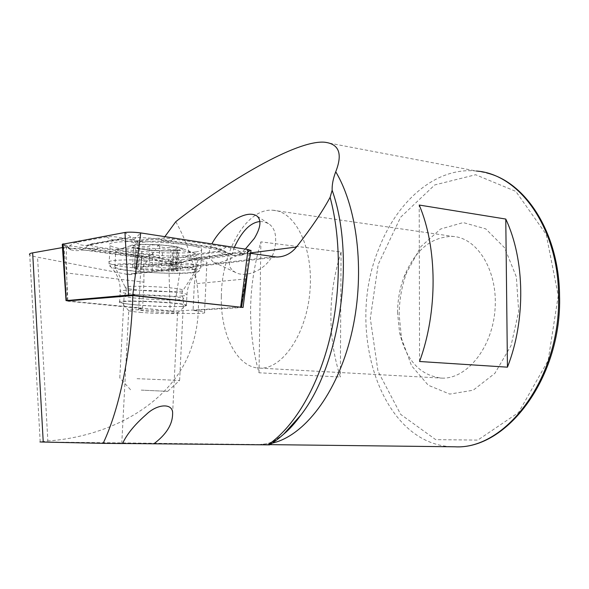 <?xml version="1.0" encoding="UTF-8"?>
<svg xmlns="http://www.w3.org/2000/svg" width="589" height="589" viewBox="0 0 589 589"><rect width="100%" height="100%" fill="white"/><g stroke="black" fill="none" stroke-linecap="round" stroke-linejoin="round"><path stroke-width="0.44" stroke-dasharray="2.94 2.21" d="M272.265 443.134L259.639 444.518L269.585 444.886M250.553 253.329L249.986 253.248L248.124 267.723M141.574 312.464C134.432 311.868 130.184 311.294 128.822 310.734L128.726 310.683C124.073 308.57 175.993 310.793 177.554 312.774L177.62 312.825C179.387 314.04 157.373 313.79 141.574 312.464M122.571 443.495L121.768 443.502L122.549 443.546M62.486 247.571L63.965 247.314L66.535 272.957L67.853 300.927M259.639 444.518L39.942 441.949L47.856 440.97L37.563 257.187L128.792 274.636C134.351 274.57 139.056 271.919 142.913 266.692L164.854 236.66M175.802 221.67C198.508 262.48 208.182 315.998 185.601 361.513C163.079 406.984 107.581 436.721 47.856 440.97M341.075 252.004C327.749 294.846 327.499 336.525 340.332 377.034L259.013 372.778C247.196 330.444 247.822 286.806 260.89 241.858L341.075 252.004L340.332 377.034M245.348 249.103L239.141 254.367C224.387 262.127 215.692 264.63 213.056 261.869L209.78 258.129C208.3 255.177 208.985 250.443 211.819 243.92M63.965 247.314L143.826 258.196C141.618 258.623 140.764 259.131 141.257 259.734C143.974 264.24 211.495 267.067 206.901 262.48C206.209 261.649 203.153 260.787 197.749 259.918L249.986 253.248M40.199 441.89L29.73 254.75C30.746 255.567 33.352 256.377 37.563 257.187M243.08 307.458L193.067 310.432C199.862 311.132 203.691 311.78 204.545 312.369C209.228 315.196 141.5 312.31 138.68 309.571C138.084 309.129 139.379 308.798 142.56 308.584L67.868 301.2M138.363 305.124C128.991 304.314 123.373 303.504 121.511 302.687C113.611 299.462 185.189 302.525 185.741 305.441C187.847 307.178 159.045 306.95 138.363 305.124M399.18 314.968C399.224 300.088 401.779 285.842 406.837 272.236L420.951 246.555L440.55 229.04L463.212 222.576L485.756 228.871L504.596 247.778L516.347 276.874L518.681 311.507L511.031 345.655L494.856 373.367L473.181 390.22L449.768 394.093L428.247 385.235L411.52 365.695L401.565 338.638L399.18 314.968M397.568 312.744C397.612 300.324 399.74 288.448 403.951 277.11C414.943 250.141 431.251 236.579 452.875 236.417C477.672 237.831 498.147 271.338 495.018 309.681C492.205 348.047 466.635 379.316 441.75 378.116C420.259 375.657 406.196 360.439 399.556 332.461L397.568 312.744M221.354 296.252C221.53 251.952 246.312 207.902 272.884 210.244C295.406 211.031 313.606 247.873 309.976 290.892C306.633 333.919 282.521 369.222 259.948 368.125C237.05 368.059 220.257 334.272 221.354 296.252M197.749 259.918L194.348 283.854L193.067 310.432M246.246 278.884L194.348 283.854M142.56 308.584L143.922 282.131L66.535 272.957M143.922 282.131L143.826 258.196M419.567 361.499L419.213 205.046M259.013 372.778L260.89 241.858M234.297 247.395C229.563 263.283 226.014 265.897 235.247 272.317C247.24 279.157 270.034 267.892 274.386 250.215C277.272 236.83 275.306 227.98 268.488 223.665L264.373 221.854L259.889 221.538M145.719 249.64L134.741 247.903C127.798 245.355 134.211 244.273 153.987 244.656C171.693 245.377 186.036 248.308 180.02 249.824C172.754 251.135 161.32 251.069 145.719 249.64M148.759 250.34L135.492 248.05L138.732 248.168L133.674 245.716C133.939 245.076 135.993 245.157 139.836 245.966C145.188 247.1 148.583 246.99 150.018 245.642C153.066 244.428 156.321 244.597 159.781 246.158C162.034 247.638 165.796 248.028 171.068 247.328C174.646 246.916 176.862 247.027 177.716 247.66L174.005 249.795L178.776 249.972L172.548 250.723L162.557 250.936L148.759 250.34M138.201 271.463C125.324 270.189 117.601 268.783 115.039 267.259L114.87 267.119C106.852 261.722 193.531 265.403 195.651 270.557L195.747 270.69C198.191 273.708 164.059 274.069 138.201 271.463M139.004 255.965C125.663 254.536 117.903 252.931 115.724 251.164L115.547 250.487C114.995 245.532 187.346 248.595 195.43 253.874L196.417 254.588C199.951 258.115 165.303 258.836 139.004 255.965M145.211 249.729C134.218 248.47 129.315 247.144 130.5 245.768C133.188 242.97 173.431 244.671 180.992 247.903C189.636 250.789 164.832 251.959 145.211 249.729M141.25 390.109L167.674 391.354L141.25 390.109M137.075 378.683L179.616 380.428L137.075 378.683M141.205 298.652C131.384 297.806 125.685 296.944 124.11 296.061L124.014 295.98C119.736 293.094 180.477 295.693 183.481 298.52L183.606 298.608C186.36 300.368 160.716 300.353 141.205 298.652M158.728 267.082C155.216 266.405 151.955 266.25 148.943 266.618C147.559 267.06 144.165 267.111 138.754 266.788L132.562 266.972L137.693 268.142L134.358 268.945L161.533 271.19C162.932 270.778 166.267 270.734 171.539 271.043L177.745 270.866L173.011 269.762L176.671 268.923L170.03 268.179C164.795 268.047 161.025 267.678 158.728 267.082L159.781 246.158M138.754 266.788L139.836 245.966M135.735 268.65L136.803 248.183M152.087 270.741L153.118 250.524M171.539 271.043L172.548 250.723M175.154 269.239L176.177 248.573M195.349 251.982C175.404 255.162 113.287 250.413 110.084 245.296C100.888 238.096 199.406 242.263 201.622 249.176C202.373 250.347 200.282 251.282 195.349 251.982M214.065 247.38L221.523 249.221C222.767 250.016 221.744 250.642 218.453 251.105L185.13 255.633C175.677 256.502 164.331 256.141 151.086 254.558L99.961 247.417C93.526 246.489 90.257 245.554 90.161 244.619L92.561 243.632L123.499 238.221C130.059 236.947 149.923 237.544 161.445 239.37L214.065 247.38L227.266 252.843L219.425 251.901L218.453 251.105M251.01 250.59L181.832 259.852L168.653 259.432L66.329 245.326L62.272 244.325M240.481 307.178L173.726 311.183L69.347 301.075M182.06 306.346C167.718 307.473 121.835 304.594 119.641 302.371C113.073 299.183 184.482 302.231 186.441 305.227C187.022 305.735 185.564 306.103 182.06 306.346M106.454 236.918L111.255 239.532L116.46 240.312C119.677 239.443 126.23 240.467 136.133 243.382L134.631 241.321C122.659 237.426 113.265 235.961 106.454 236.918L76.062 242.44C71.917 243.301 69.657 245.341 69.296 248.551L70.761 249.758L70.128 248.933C75.37 247.976 81.856 248.013 89.587 249.044L140.58 256.053C150.74 257.599 161.68 260.515 173.402 264.814C184.048 261.236 192.787 258.946 199.627 257.93L233.34 253.542C238.449 252.909 241.792 253.182 243.382 254.367L241.998 255.14L242.992 253.992C239.2 250.597 233.619 248.286 226.257 247.056L173.527 238.943C162.063 237.433 149.098 238.228 134.631 241.321L133.953 239.568L124.964 232.464M227.266 252.843L230.387 254.433L227.936 254.993L223.503 254.249L219.425 251.901L186.072 256.392C181.854 257.15 176.744 258.836 170.751 261.464L172.474 265.234L173.991 264.041L168.653 259.432L170.147 311.051M170.751 261.464L150.35 255.258L99.224 248.146L85.265 248.403L87.268 246.04L91.435 244.192L122.335 238.81C126.613 238.28 131.98 239.215 138.444 241.623C147.066 239.679 154.988 239.141 162.203 240.017L161.445 239.37M90.161 244.619L87.268 246.04L85.722 246.018L85.744 245.642L92.561 243.632M228.701 253.66C232.927 255.832 237.36 256.325 241.998 255.14M136.14 243.367L138.444 241.623M70.761 249.758L74.435 250.612L78.234 250.619L85.265 248.403M283.721 434.13L268.79 444.842M324.48 142.207L476.413 171.046C436.022 166.68 397.126 200.915 378.97 248.411C344.565 329.943 380.671 445.615 453.501 446.779M126.098 274.356L273.046 256.745M142.913 266.692L209.78 258.129M239.141 254.367L250.627 252.895M558.254 295.715L548.131 360.527L518.578 412.506L477.797 440.093L435.72 439.644L400.66 414.369L377.983 371.225L370.304 318.465L378.204 264.409L400.608 217.238L434.734 184.931L475.632 174.734L515.839 191.396L546.18 234.415L558.254 295.715M142.015 290.406C132.783 289.574 127.298 288.698 125.567 287.793C118.978 284.465 182.288 287.167 183.15 290.252C185.196 292.056 160.642 292.107 142.015 290.406M170.03 268.179L171.068 247.328M148.943 266.618L150.018 245.642M134.439 267.399L135.514 246.681M141.014 269.688L142.067 249.324M161.533 271.19L162.557 250.936M176.037 270.469L177.046 249.972M241.092 307.141L249.486 251.01L243.382 254.367M67.131 300.854L66.329 245.326L70.128 248.933M173.726 311.183L181.832 259.852L173.991 264.041M194.517 269.357C174.572 272.015 112.374 267.531 109.127 263.047C99.872 256.723 198.515 260.912 200.775 266.95C201.534 267.973 199.443 268.775 194.517 269.357M193.03 272.655C174.366 275.048 116.526 271.095 110.909 266.935C97.899 260.485 200.407 264.844 199.215 270.697C199.332 271.522 197.271 272.177 193.03 272.655M182.568 295.921C168.226 297.283 122.379 294.286 120.2 291.776C113.662 288.205 185.012 291.253 186.956 294.633C187.53 295.199 186.072 295.626 182.568 295.921M69.296 248.551L63.06 243.802M242.992 253.992L248.057 249.522M133.953 239.568L140.727 232.927M173.527 238.943L170.155 241.218L166.525 241.858L162.203 240.017L214.838 248.006L225.992 252.018L221.523 249.221M76.062 242.44L80.619 244.884L85.744 245.642L116.46 240.312L123.499 238.221M151.086 254.558L144.423 257.746L93.364 250.774L99.961 247.417M233.34 253.542L227.936 254.993L194.355 259.329L189.378 258.372L185.13 255.633M226.257 247.056L222.804 249.243L219.211 249.81L166.525 241.858C157.602 240.687 147.552 241.218 136.383 243.441M172.651 265.278C182.097 262.186 189.327 260.205 194.355 259.329L199.627 257.93M172.467 265.241C162.24 261.575 152.89 259.079 144.423 257.746L140.58 256.053M81.238 250.03L93.364 250.774L89.587 249.044M283.964 433.909C267.914 445.851 266.633 443.362 260.603 444.526L269.976 444.636M172.599 413.743L177.554 312.774M121.768 443.502L128.726 310.683M128.792 274.636L276.845 257.032M476.413 171.046L486.676 172.938M399.556 332.461L401.565 338.638M403.951 277.11L406.837 272.236M259.948 368.125L441.75 378.116M272.884 210.244L452.875 236.417M177.62 312.825L185.741 305.441M128.822 310.734L121.511 302.687M204.545 312.369L206.901 262.48M138.68 309.571L141.257 259.734M268.488 223.665L256.546 215.736M235.247 272.317L213.063 261.862M178.651 249.95L180.02 249.824M135.492 248.05L134.741 247.903M183.481 298.52C181.567 295.391 181.456 292.637 183.15 290.252L195.747 270.69M124.014 295.98C126.414 293.035 126.929 290.311 125.567 287.793L115.039 267.259M195.651 270.557L196.417 254.588M114.87 267.119L115.724 251.164M195.43 253.874L180.992 247.903M130.5 245.768L115.547 250.487M167.674 391.354L179.579 380.428M130.567 389.741L119.758 377.836M179.616 380.428L183.606 298.608M119.795 377.836L124.11 296.061M132.562 266.972L133.674 245.716M137.693 268.142L138.732 248.168M134.358 268.945L135.455 248.035M177.745 270.866L178.776 249.972M173.011 269.762L174.005 249.795M176.671 268.923L177.716 247.66M186.441 305.227L186.956 294.633C187.574 285.996 190.932 278.656 197.028 272.597L199.215 270.697C200.665 268.223 201.188 266.972 200.775 266.95L201.622 249.176M119.641 302.371L120.2 291.776C120.502 283.132 118.028 275.549 112.786 269.011L110.909 266.935C109.245 264.336 108.656 263.04 109.127 263.047L110.084 245.296M242.204 255.052L251.017 250.546M70.724 249.736L62.471 244.464"/><path stroke-width="0.88" d="M164.854 236.66L175.802 221.67C227.347 181.162 296.473 139.917 324.48 142.207C339.073 143.849 342.827 153.707 335.737 171.774C333.146 178.533 331.946 184.703 332.144 190.269L330.112 197.322C322.507 211.473 311.294 228.039 296.466 247.027C291.216 253.52 284.678 256.856 276.845 257.032L250.553 253.329M332.144 190.269C355.778 256.635 340.567 363.936 301.097 414.803C291.533 427.651 281.027 437.679 269.585 444.879L122.571 443.495M248.124 267.723L243.08 307.458L132.834 295.553C131.03 353.798 119.39 409.024 103.141 443.362L43.24 442.052L32.653 252.858L62.486 247.571M153.803 443.848C166.319 434.439 172.584 424.404 172.599 413.743C173.438 402.95 157.602 403.413 146.212 414.538C134.682 424.617 126.79 434.284 122.549 443.546L103.141 443.362M67.853 300.927L132.834 295.553M507.446 367.168L419.567 361.499C437.885 311.669 437.443 247.652 419.213 205.046L505.774 219.056C524.954 259.69 525.925 320.151 507.446 367.168L505.774 219.056M211.819 243.92C217.746 233.104 225.992 224.659 236.557 218.578C245.046 213.962 251.709 213.012 256.546 215.736C261.685 219.668 260.964 227.199 254.389 238.324L245.348 249.103M32.653 252.858C29.936 253.344 28.957 253.969 29.73 254.75M39.942 441.949L43.24 442.052M259.889 221.538C250.428 222.495 241.895 231.116 234.297 247.395M66.034 300.64L62.272 244.325L124.964 232.464C129.168 231.948 134.417 232.103 140.727 232.927L248.057 249.522L251.01 250.59M69.347 301.075L66.255 300.596L128.527 295.104L132.768 295.251L240.481 307.178M283.964 433.909C289.464 429.374 295.17 422.998 301.097 414.803L283.721 434.13M335.737 171.774C358.429 209.78 365.416 276.918 351.103 335.487C336.827 394.129 304.034 435.956 272.265 443.134M330.112 197.322C341.436 239.495 341.127 294.397 328.846 342.187C316.455 389.947 293.16 427.717 267.958 444.879M453.501 446.779L454.841 446.793C506.142 450.048 561.265 376.783 558.549 295.06C558.055 226.956 518.924 173.88 476.413 171.046M250.627 252.895L296.466 247.027M240.687 306.898L248.057 249.522M132.768 295.251L140.727 232.927M128.527 295.104L124.964 232.464M66.255 300.596L63.06 243.802M269.976 444.636L454.841 446.793C507.107 449.952 562.259 376.783 559.55 295.339C559.005 233.215 526.014 182.2 486.676 172.938M241.505 307.053L251.047 250.391"/></g></svg>
